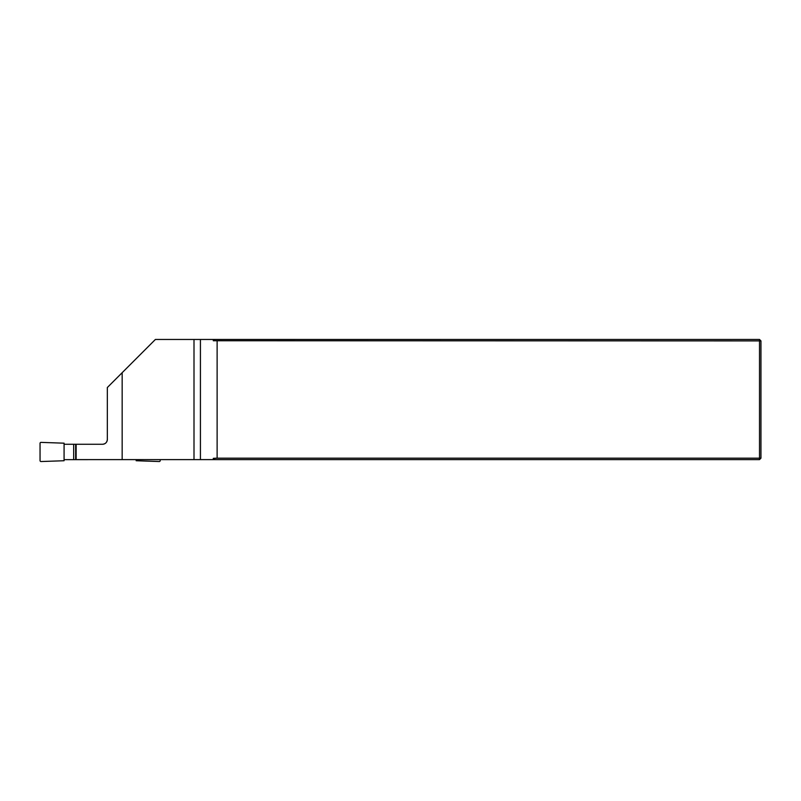 <?xml version="1.0" encoding="UTF-8"?>
<svg xmlns="http://www.w3.org/2000/svg" width="801" height="801" viewBox="0 0 801 801"><rect width="100%" height="100%" fill="white"/><g stroke="black" fill="none" stroke-linecap="round" stroke-linejoin="round"><path stroke-width="1.2" d="M122.163 459.614L194.002 459.614L194.002 339.464L155.394 339.464L122.163 372.695L122.163 459.614L75.644 459.614L75.644 444.265L102.528 444.265A4.806 4.806 0 0 0 107.334 439.459L107.334 387.524L122.163 372.695M213.296 339.464L213.296 340.745L215.129 339.464L194.002 339.464M215.129 339.464L759.508 339.464L759.508 340.906L213.296 340.745M215.129 459.614L213.296 458.332L217.121 458.172L759.508 458.172L759.508 459.614L194.002 459.614M760.95 340.906L760.95 458.172L759.508 458.172L759.508 340.906L760.95 340.906L759.508 339.464M217.121 458.172L217.121 340.906M213.296 458.332L213.296 459.614M760.95 458.172L759.508 459.614M102.528 444.265C105.442 443.974 107.044 442.372 107.334 439.459M76.145 444.265L76.145 459.614M64.08 459.644L64.08 443.183L41.041 442.382A0.971 0.961 43.9 0 0 40.05 443.333L40.05 460.585A0.971 0.961 136.1 0 0 41.041 461.536L64.08 460.735L64.08 459.644L126.578 459.614L136.17 459.614L136.17 460.735L159.209 461.536A0.971 0.961 -136.1 0 0 160.2 460.585L160.2 459.614M73.672 459.644L73.672 444.265L75.644 444.265M64.08 444.265L73.672 444.265M200.42 339.464L200.42 459.614"/></g></svg>
